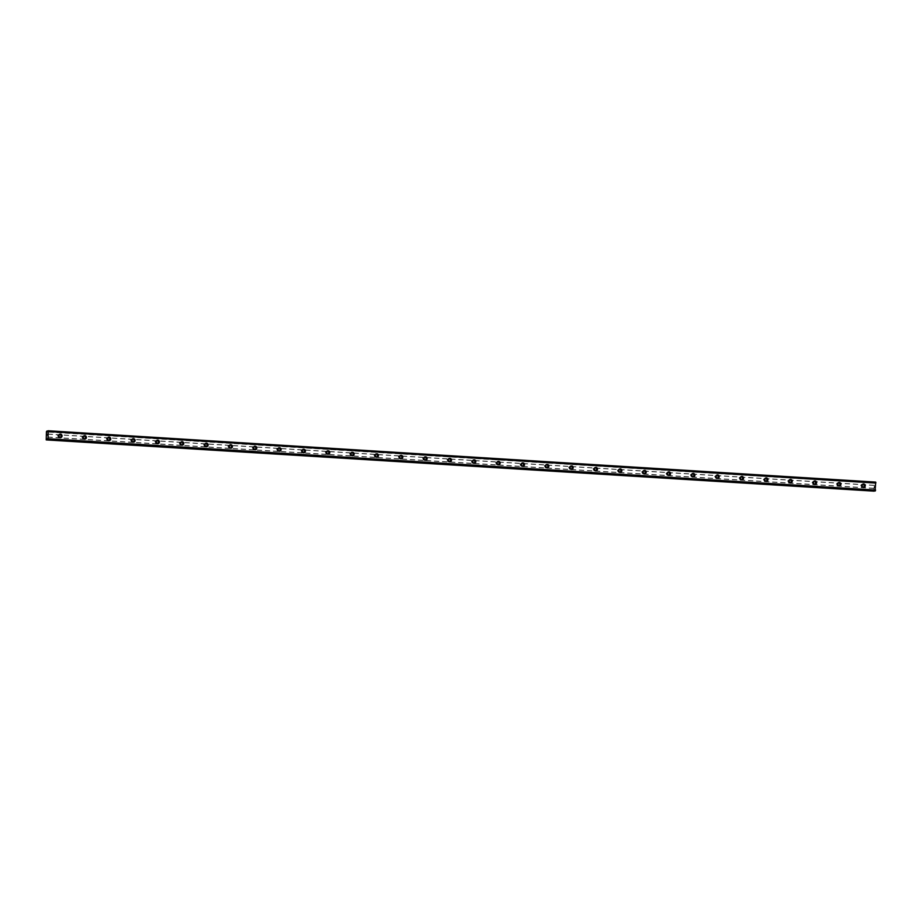 <?xml version="1.0" encoding="UTF-8"?>
<svg xmlns="http://www.w3.org/2000/svg" width="922" height="922" viewBox="0 0 922 922"><rect width="100%" height="100%" fill="white"/><g stroke="black" fill="none" stroke-linecap="round" stroke-linejoin="round"><path stroke-width="0.69" stroke-dasharray="4.61 3.46" d="M58.432 437.362A1.106 1.06 79 0 0 59.538 436.198A1.106 1.06 79 0 0 58.27 435.172A1.106 1.06 79 0 0 58.432 437.362M59.584 437.143A1.106 1.06 79 0 0 60.691 435.968A1.106 1.06 79 0 0 59.411 434.954A1.106 1.06 79 0 0 59.584 437.143M60.725 437.593L60.725 437.593A1.74 1.671 -101 0 1 58.72 436.002A1.74 1.671 -101 0 1 60.057 434.181L60.057 434.181M82.773 438.872A1.106 1.06 79 0 0 83.879 437.708A1.106 1.06 79 0 0 82.611 436.682A1.106 1.06 79 0 0 82.773 438.872M83.914 438.653A1.106 1.06 79 0 0 85.031 437.477A1.106 1.06 79 0 0 83.752 436.463A1.106 1.06 79 0 0 83.914 438.653M85.066 439.103L85.066 439.103A1.74 1.671 -101 0 1 83.061 437.512A1.74 1.671 -101 0 1 84.398 435.691L84.398 435.691M107.113 440.382A1.106 1.06 79 0 0 108.22 439.218A1.106 1.06 79 0 0 106.952 438.192A1.106 1.06 79 0 0 107.113 440.382M108.254 440.163A1.106 1.06 79 0 0 109.372 438.987A1.106 1.06 79 0 0 108.093 437.973A1.106 1.06 79 0 0 108.254 440.163M109.407 440.612L109.407 440.612A1.74 1.671 -101 0 1 107.401 439.022A1.74 1.671 -101 0 1 108.738 437.201L108.738 437.201M131.443 441.892A1.106 1.06 79 0 0 132.561 440.728A1.106 1.06 79 0 0 131.281 439.702A1.106 1.06 79 0 0 131.443 441.892M132.595 441.673A1.106 1.06 79 0 0 133.702 440.497A1.106 1.06 79 0 0 132.434 439.483A1.106 1.06 79 0 0 132.595 441.673M133.736 442.122L133.736 442.122A1.74 1.671 -101 0 1 131.742 440.532A1.74 1.671 -101 0 1 133.079 438.711L133.079 438.711M155.783 443.401A1.106 1.06 79 0 0 156.901 442.237A1.106 1.06 79 0 0 155.622 441.212A1.106 1.06 79 0 0 155.783 443.401M156.936 443.182A1.106 1.06 79 0 0 158.042 442.007A1.106 1.06 79 0 0 156.775 440.993A1.106 1.06 79 0 0 156.936 443.182M158.077 443.632L158.077 443.632A1.74 1.671 -101 0 1 156.083 442.041A1.74 1.671 -101 0 1 157.42 440.22L157.42 440.22M180.124 444.911A1.106 1.06 79 0 0 181.242 443.747A1.106 1.06 79 0 0 179.963 442.721A1.106 1.06 79 0 0 180.124 444.911M181.277 444.692A1.106 1.06 79 0 0 182.383 443.517A1.106 1.06 79 0 0 181.115 442.502A1.106 1.06 79 0 0 181.277 444.692M182.418 445.142L182.418 445.142A1.74 1.671 -101 0 1 180.412 443.551A1.74 1.671 -101 0 1 181.761 441.73L181.761 441.73M204.465 446.421A1.106 1.06 79 0 0 205.571 445.257A1.106 1.06 79 0 0 204.304 444.231A1.106 1.06 79 0 0 204.465 446.421M205.618 446.202A1.106 1.06 79 0 0 206.724 445.026A1.106 1.06 79 0 0 205.445 444.012A1.106 1.06 79 0 0 205.618 446.202M206.759 446.651L206.759 446.651A1.74 1.671 -101 0 1 204.753 445.061A1.74 1.671 -101 0 1 206.09 443.24L206.09 443.24M228.806 447.931A1.106 1.06 79 0 0 229.912 446.767A1.106 1.06 79 0 0 228.644 445.741A1.106 1.06 79 0 0 228.806 447.931M229.947 447.712A1.106 1.06 79 0 0 231.065 446.536A1.106 1.06 79 0 0 229.785 445.522A1.106 1.06 79 0 0 229.947 447.712M231.099 448.161L231.099 448.161A1.74 1.671 -101 0 1 229.094 446.571A1.74 1.671 -101 0 1 230.431 444.75L230.431 444.75M253.147 449.44A1.106 1.06 79 0 0 254.253 448.276A1.106 1.06 79 0 0 252.974 447.251A1.106 1.06 79 0 0 253.147 449.44M254.288 449.221A1.106 1.06 79 0 0 255.406 448.046A1.106 1.06 79 0 0 254.126 447.032A1.106 1.06 79 0 0 254.288 449.221M255.429 449.671L255.44 449.671A1.74 1.671 -101 0 1 253.435 448.08A1.74 1.671 -101 0 1 254.772 446.26L254.772 446.26M277.476 450.95A1.106 1.06 79 0 0 278.594 449.786A1.106 1.06 79 0 0 277.315 448.76A1.106 1.06 79 0 0 277.476 450.95M278.628 450.731A1.106 1.06 79 0 0 279.735 449.556A1.106 1.06 79 0 0 278.467 448.541A1.106 1.06 79 0 0 278.628 450.731M279.769 451.181L279.769 451.181A1.74 1.671 -101 0 1 277.776 449.59A1.74 1.671 -101 0 1 279.112 447.769L279.112 447.769M301.817 452.46A1.106 1.06 79 0 0 302.935 451.296A1.106 1.06 79 0 0 301.655 450.27A1.106 1.06 79 0 0 301.817 452.46M302.969 452.241A1.106 1.06 79 0 0 304.076 451.065A1.106 1.06 79 0 0 302.808 450.051A1.106 1.06 79 0 0 302.969 452.241M304.11 452.69L304.11 452.69A1.74 1.671 -101 0 1 302.105 451.1A1.74 1.671 -101 0 1 303.453 449.279L303.453 449.279M326.158 453.97A1.106 1.06 79 0 0 327.264 452.806A1.106 1.06 79 0 0 325.996 451.78A1.106 1.06 79 0 0 326.158 453.97M327.31 453.751A1.106 1.06 79 0 0 328.416 452.575A1.106 1.06 79 0 0 327.149 451.561A1.106 1.06 79 0 0 327.31 453.751M328.451 454.2L328.451 454.2A1.74 1.671 -101 0 1 326.446 452.61A1.74 1.671 -101 0 1 327.783 450.789L327.794 450.789M350.498 455.48A1.106 1.06 79 0 0 351.605 454.316A1.106 1.06 79 0 0 350.337 453.29A1.106 1.06 79 0 0 350.498 455.48M351.651 455.261A1.106 1.06 79 0 0 352.757 454.085A1.106 1.06 79 0 0 351.478 453.071A1.106 1.06 79 0 0 351.651 455.261M352.792 455.71L352.792 455.71A1.74 1.671 -101 0 1 350.786 454.12A1.74 1.671 -101 0 1 352.123 452.299L352.123 452.299M374.839 456.989A1.106 1.06 79 0 0 375.946 455.825A1.106 1.06 79 0 0 374.678 454.8A1.106 1.06 79 0 0 374.839 456.989M375.98 456.77A1.106 1.06 79 0 0 377.098 455.595A1.106 1.06 79 0 0 375.819 454.581A1.106 1.06 79 0 0 375.98 456.77M377.133 457.22L377.133 457.22A1.74 1.671 -101 0 1 375.127 455.629A1.74 1.671 -101 0 1 376.464 453.808L376.464 453.808M399.18 458.499A1.106 1.06 79 0 0 400.286 457.335A1.106 1.06 79 0 0 399.007 456.309A1.106 1.06 79 0 0 399.18 458.499M400.321 458.28A1.106 1.06 79 0 0 401.439 457.105A1.106 1.06 79 0 0 400.16 456.09A1.106 1.06 79 0 0 400.321 458.28M401.462 458.73L401.473 458.73A1.74 1.671 -101 0 1 399.468 457.139A1.74 1.671 -101 0 1 400.805 455.318L400.805 455.318M423.509 460.009A1.106 1.06 79 0 0 424.627 458.833A1.106 1.06 79 0 0 423.348 457.819A1.106 1.06 79 0 0 423.509 460.009M424.662 459.79A1.106 1.06 79 0 0 425.768 458.614A1.106 1.06 79 0 0 424.5 457.6A1.106 1.06 79 0 0 424.662 459.79M425.803 460.239L425.803 460.239A1.74 1.671 -101 0 1 423.809 458.649A1.74 1.671 -101 0 1 425.146 456.828L425.146 456.828M447.85 461.519A1.106 1.06 79 0 0 448.968 460.343A1.106 1.06 79 0 0 447.689 459.329A1.106 1.06 79 0 0 447.85 461.519M449.002 461.3A1.106 1.06 79 0 0 450.109 460.124A1.106 1.06 79 0 0 448.841 459.11A1.106 1.06 79 0 0 449.002 461.3M450.143 461.749L450.143 461.749A1.74 1.671 -101 0 1 448.138 460.159A1.74 1.671 -101 0 1 449.487 458.338L449.487 458.338M472.191 463.028A1.106 1.06 79 0 0 473.297 461.853A1.106 1.06 79 0 0 472.029 460.839A1.106 1.06 79 0 0 472.191 463.028M473.343 462.809A1.106 1.06 79 0 0 474.45 461.634A1.106 1.06 79 0 0 473.182 460.62A1.106 1.06 79 0 0 473.343 462.809M474.484 463.259L474.484 463.259A1.74 1.671 -101 0 1 472.479 461.668A1.74 1.671 -101 0 1 473.816 459.848L473.827 459.848M496.532 464.538A1.106 1.06 79 0 0 497.638 463.363A1.106 1.06 79 0 0 496.37 462.348A1.106 1.06 79 0 0 496.532 464.538M497.673 464.319A1.106 1.06 79 0 0 498.79 463.144A1.106 1.06 79 0 0 497.511 462.129A1.106 1.06 79 0 0 497.673 464.319M498.825 464.769L498.825 464.769A1.74 1.671 -101 0 1 496.82 463.178A1.74 1.671 -101 0 1 498.157 461.357L498.157 461.357M520.872 466.048A1.106 1.06 79 0 0 521.979 464.872A1.106 1.06 79 0 0 520.711 463.858A1.106 1.06 79 0 0 520.872 466.048M522.013 465.829A1.106 1.06 79 0 0 523.131 464.653A1.106 1.06 79 0 0 521.852 463.639A1.106 1.06 79 0 0 522.013 465.829M523.166 466.278L523.166 466.278A1.74 1.671 -101 0 1 521.161 464.688A1.74 1.671 -101 0 1 522.497 462.867L522.497 462.867M545.213 467.558A1.106 1.06 79 0 0 546.32 466.382A1.106 1.06 79 0 0 545.04 465.368A1.106 1.06 79 0 0 545.213 467.558M546.354 467.339A1.106 1.06 79 0 0 547.472 466.163A1.106 1.06 79 0 0 546.193 465.149A1.106 1.06 79 0 0 546.354 467.339M547.495 467.788L547.495 467.788A1.74 1.671 -101 0 1 545.501 466.198A1.74 1.671 -101 0 1 546.838 464.377L546.838 464.377M569.542 469.068A1.106 1.06 79 0 0 570.66 467.892A1.106 1.06 79 0 0 569.381 466.878A1.106 1.06 79 0 0 569.542 469.068M570.695 468.849A1.106 1.06 79 0 0 571.801 467.673A1.106 1.06 79 0 0 570.534 466.659A1.106 1.06 79 0 0 570.695 468.849M571.836 469.298L571.836 469.298A1.74 1.671 -101 0 1 569.842 467.708A1.74 1.671 -101 0 1 571.179 465.887L571.179 465.887M593.883 470.577A1.106 1.06 79 0 0 595.001 469.402A1.106 1.06 79 0 0 593.722 468.388A1.106 1.06 79 0 0 593.883 470.577M595.036 470.358A1.106 1.06 79 0 0 596.142 469.183A1.106 1.06 79 0 0 594.874 468.169A1.106 1.06 79 0 0 595.036 470.358M596.177 470.808L596.177 470.808A1.74 1.671 -101 0 1 594.171 469.217A1.74 1.671 -101 0 1 595.52 467.396L595.52 467.396M618.224 472.087A1.106 1.06 79 0 0 619.33 470.912A1.106 1.06 79 0 0 618.063 469.897A1.106 1.06 79 0 0 618.224 472.087M619.377 471.868A1.106 1.06 79 0 0 620.483 470.693A1.106 1.06 79 0 0 619.215 469.678A1.106 1.06 79 0 0 619.377 471.868M620.518 472.318L620.518 472.318A1.74 1.671 -101 0 1 618.512 470.727A1.74 1.671 -101 0 1 619.849 468.906L619.849 468.906M642.565 473.597A1.106 1.06 79 0 0 643.671 472.421A1.106 1.06 79 0 0 642.404 471.407A1.106 1.06 79 0 0 642.565 473.597M643.706 473.378A1.106 1.06 79 0 0 644.824 472.202A1.106 1.06 79 0 0 643.544 471.188A1.106 1.06 79 0 0 643.706 473.378M644.858 473.827L644.858 473.827A1.74 1.671 -101 0 1 642.853 472.237A1.74 1.671 -101 0 1 644.19 470.416L644.19 470.416M666.906 475.107A1.106 1.06 79 0 0 668.012 473.931A1.106 1.06 79 0 0 666.744 472.917A1.106 1.06 79 0 0 666.906 475.107M668.047 474.888A1.106 1.06 79 0 0 669.165 473.712A1.106 1.06 79 0 0 667.885 472.698A1.106 1.06 79 0 0 668.047 474.888M669.199 475.337L669.199 475.337A1.74 1.671 -101 0 1 667.194 473.747A1.74 1.671 -101 0 1 668.531 471.926L668.531 471.926M691.235 476.616A1.106 1.06 79 0 0 692.353 475.441A1.106 1.06 79 0 0 691.074 474.427A1.106 1.06 79 0 0 691.235 476.616M692.387 476.397A1.106 1.06 79 0 0 693.505 475.222A1.106 1.06 79 0 0 692.226 474.208A1.106 1.06 79 0 0 692.387 476.397M693.528 476.847L693.528 476.847A1.74 1.671 -101 0 1 691.535 475.256A1.74 1.671 -101 0 1 692.871 473.435L692.871 473.435M715.576 478.126A1.106 1.06 79 0 0 716.694 476.951A1.106 1.06 79 0 0 715.414 475.936A1.106 1.06 79 0 0 715.576 478.126M716.728 477.907A1.106 1.06 79 0 0 717.835 476.732A1.106 1.06 79 0 0 716.567 475.717A1.106 1.06 79 0 0 716.728 477.907M717.869 478.357L717.869 478.357A1.74 1.671 -101 0 1 715.875 476.766A1.74 1.671 -101 0 1 717.212 474.945L717.212 474.945M739.917 479.636A1.106 1.06 79 0 0 741.034 478.46A1.106 1.06 79 0 0 739.755 477.446A1.106 1.06 79 0 0 739.917 479.636M741.069 479.417A1.106 1.06 79 0 0 742.175 478.241A1.106 1.06 79 0 0 740.908 477.227A1.106 1.06 79 0 0 741.069 479.417M742.21 479.866L742.21 479.866A1.74 1.671 -101 0 1 740.205 478.276A1.74 1.671 -101 0 1 741.553 476.455L741.553 476.455M764.257 481.146A1.106 1.06 79 0 0 765.364 479.97A1.106 1.06 79 0 0 764.096 478.956A1.106 1.06 79 0 0 764.257 481.146M765.41 480.927A1.106 1.06 79 0 0 766.516 479.751A1.106 1.06 79 0 0 765.237 478.737A1.106 1.06 79 0 0 765.41 480.927M766.551 481.376L766.551 481.376A1.74 1.671 -101 0 1 764.545 479.786A1.74 1.671 -101 0 1 765.882 477.965L765.882 477.965M788.598 482.655A1.106 1.06 79 0 0 789.705 481.48A1.106 1.06 79 0 0 788.437 480.466A1.106 1.06 79 0 0 788.598 482.655M789.739 482.437A1.106 1.06 79 0 0 790.857 481.261A1.106 1.06 79 0 0 789.578 480.247A1.106 1.06 79 0 0 789.739 482.437M790.892 482.886L790.892 482.886A1.74 1.671 -101 0 1 788.886 481.296A1.74 1.671 -101 0 1 790.223 479.475L790.223 479.475M812.939 484.165A1.106 1.06 79 0 0 814.045 482.99A1.106 1.06 79 0 0 812.778 481.976A1.106 1.06 79 0 0 812.939 484.165M814.08 483.946A1.106 1.06 79 0 0 815.198 482.771A1.106 1.06 79 0 0 813.919 481.757A1.106 1.06 79 0 0 814.08 483.946M815.232 484.396L815.232 484.396A1.74 1.671 -101 0 1 813.227 482.805A1.74 1.671 -101 0 1 814.564 480.984L814.564 480.984M837.268 485.675A1.106 1.06 79 0 0 838.386 484.499A1.106 1.06 79 0 0 837.107 483.485A1.106 1.06 79 0 0 837.268 485.675M838.421 485.456A1.106 1.06 79 0 0 839.527 484.281A1.106 1.06 79 0 0 838.259 483.266A1.106 1.06 79 0 0 838.421 485.456M839.562 485.906L839.562 485.906A1.74 1.671 -101 0 1 837.568 484.315A1.74 1.671 -101 0 1 838.905 482.494L838.905 482.494M861.609 487.185A1.106 1.06 79 0 0 862.727 486.009A1.106 1.06 79 0 0 861.448 484.995A1.106 1.06 79 0 0 861.609 487.185M862.762 486.966A1.106 1.06 79 0 0 863.868 485.79A1.106 1.06 79 0 0 862.6 484.776A1.106 1.06 79 0 0 862.762 486.966M863.902 487.415L863.902 487.415A1.74 1.671 -101 0 1 861.909 485.825A1.74 1.671 -101 0 1 863.246 484.004L863.246 484.004M862.738 487.588A1.74 1.671 79 0 0 864.479 485.756A1.74 1.671 79 0 0 862.473 484.154A1.74 1.671 79 0 0 862.738 487.588M863.418 487.461A1.74 1.671 79 0 0 865.17 485.617A1.74 1.671 79 0 0 863.165 484.015A1.74 1.671 79 0 0 863.418 487.461M838.398 486.078A1.74 1.671 79 0 0 840.138 484.246A1.74 1.671 79 0 0 838.144 482.644A1.74 1.671 79 0 0 838.398 486.078M839.078 485.952A1.74 1.671 79 0 0 840.829 484.108A1.74 1.671 79 0 0 838.824 482.506A1.74 1.671 79 0 0 839.078 485.952M814.057 484.569A1.74 1.671 79 0 0 815.797 482.736A1.74 1.671 79 0 0 813.803 481.134A1.74 1.671 79 0 0 814.057 484.569M814.748 484.442A1.74 1.671 79 0 0 816.489 482.598A1.74 1.671 79 0 0 814.483 480.996A1.74 1.671 79 0 0 814.748 484.442M789.716 483.059A1.74 1.671 79 0 0 791.468 481.226A1.74 1.671 79 0 0 789.463 479.624A1.74 1.671 79 0 0 789.716 483.059M790.408 482.932A1.74 1.671 79 0 0 792.148 481.088A1.74 1.671 79 0 0 790.154 479.486A1.74 1.671 79 0 0 790.408 482.932M765.375 481.549A1.74 1.671 79 0 0 767.127 479.717A1.74 1.671 79 0 0 765.122 478.115A1.74 1.671 79 0 0 765.375 481.549M766.067 481.422A1.74 1.671 79 0 0 767.807 479.578A1.74 1.671 79 0 0 765.813 477.976A1.74 1.671 79 0 0 766.067 481.422M741.034 480.039A1.74 1.671 79 0 0 742.786 478.207A1.74 1.671 79 0 0 740.781 476.605A1.74 1.671 79 0 0 741.034 480.039M741.726 479.913A1.74 1.671 79 0 0 743.478 478.069A1.74 1.671 79 0 0 741.472 476.467A1.74 1.671 79 0 0 741.726 479.913M716.705 478.53A1.74 1.671 79 0 0 718.445 476.697A1.74 1.671 79 0 0 716.44 475.095A1.74 1.671 79 0 0 716.705 478.53M717.385 478.403A1.74 1.671 79 0 0 719.137 476.559A1.74 1.671 79 0 0 717.132 474.957A1.74 1.671 79 0 0 717.385 478.403M692.364 477.031A1.74 1.671 79 0 0 694.105 475.187A1.74 1.671 79 0 0 692.111 473.585A1.74 1.671 79 0 0 692.364 477.031M693.044 476.893A1.74 1.671 79 0 0 694.796 475.049A1.74 1.671 79 0 0 692.791 473.447A1.74 1.671 79 0 0 693.044 476.893M668.024 475.522A1.74 1.671 79 0 0 669.764 473.678A1.74 1.671 79 0 0 667.77 472.076A1.74 1.671 79 0 0 668.024 475.522M668.715 475.383A1.74 1.671 79 0 0 670.455 473.539A1.74 1.671 79 0 0 668.45 471.937A1.74 1.671 79 0 0 668.715 475.383M643.683 474.012A1.74 1.671 79 0 0 645.435 472.168A1.74 1.671 79 0 0 643.429 470.566A1.74 1.671 79 0 0 643.683 474.012M644.374 473.873A1.74 1.671 79 0 0 646.115 472.029A1.74 1.671 79 0 0 644.121 470.427A1.74 1.671 79 0 0 644.374 473.873M619.342 472.502A1.74 1.671 79 0 0 621.094 470.658A1.74 1.671 79 0 0 619.088 469.056A1.74 1.671 79 0 0 619.342 472.502M620.033 472.364A1.74 1.671 79 0 0 621.774 470.52A1.74 1.671 79 0 0 619.78 468.918A1.74 1.671 79 0 0 620.033 472.364M595.001 470.992A1.74 1.671 79 0 0 596.753 469.148A1.74 1.671 79 0 0 594.748 467.546A1.74 1.671 79 0 0 595.001 470.992M595.693 470.854A1.74 1.671 79 0 0 597.444 469.01A1.74 1.671 79 0 0 595.439 467.408A1.74 1.671 79 0 0 595.693 470.854M570.672 469.482A1.74 1.671 79 0 0 572.412 467.638A1.74 1.671 79 0 0 570.407 466.036A1.74 1.671 79 0 0 570.672 469.482M571.352 469.344A1.74 1.671 79 0 0 573.104 467.5A1.74 1.671 79 0 0 571.098 465.898A1.74 1.671 79 0 0 571.352 469.344M546.331 467.973A1.74 1.671 79 0 0 548.071 466.129A1.74 1.671 79 0 0 546.078 464.527A1.74 1.671 79 0 0 546.331 467.973M547.011 467.834A1.74 1.671 79 0 0 548.763 465.99A1.74 1.671 79 0 0 546.758 464.388A1.74 1.671 79 0 0 547.011 467.834M521.99 466.463A1.74 1.671 79 0 0 523.731 464.619A1.74 1.671 79 0 0 521.737 463.017A1.74 1.671 79 0 0 521.99 466.463M522.682 466.325A1.74 1.671 79 0 0 524.422 464.481A1.74 1.671 79 0 0 522.417 462.879A1.74 1.671 79 0 0 522.682 466.325M497.65 464.953A1.74 1.671 79 0 0 499.401 463.109A1.74 1.671 79 0 0 497.396 461.507A1.74 1.671 79 0 0 497.65 464.953M498.341 464.815A1.74 1.671 79 0 0 500.081 462.971A1.74 1.671 79 0 0 498.087 461.369A1.74 1.671 79 0 0 498.341 464.815M473.309 463.443A1.74 1.671 79 0 0 475.061 461.599A1.74 1.671 79 0 0 473.055 459.997A1.74 1.671 79 0 0 473.309 463.443M474 463.305A1.74 1.671 79 0 0 475.74 461.461A1.74 1.671 79 0 0 473.747 459.859A1.74 1.671 79 0 0 474 463.305M448.968 461.934A1.74 1.671 79 0 0 450.72 460.09A1.74 1.671 79 0 0 448.714 458.488A1.74 1.671 79 0 0 448.968 461.934M449.659 461.795A1.74 1.671 79 0 0 451.411 459.951A1.74 1.671 79 0 0 449.406 458.349A1.74 1.671 79 0 0 449.659 461.795M424.639 460.424A1.74 1.671 79 0 0 426.379 458.58A1.74 1.671 79 0 0 424.374 456.978A1.74 1.671 79 0 0 424.639 460.424M425.319 460.285A1.74 1.671 79 0 0 427.07 458.441A1.74 1.671 79 0 0 425.065 456.839A1.74 1.671 79 0 0 425.319 460.285M400.298 458.914A1.74 1.671 79 0 0 402.038 457.07A1.74 1.671 79 0 0 400.044 455.468A1.74 1.671 79 0 0 400.298 458.914M400.978 458.776A1.74 1.671 79 0 0 402.73 456.932A1.74 1.671 79 0 0 400.724 455.33A1.74 1.671 79 0 0 400.978 458.776M375.957 457.404A1.74 1.671 79 0 0 377.697 455.56A1.74 1.671 79 0 0 375.703 453.958A1.74 1.671 79 0 0 375.957 457.404M376.649 457.266A1.74 1.671 79 0 0 378.389 455.422A1.74 1.671 79 0 0 376.383 453.82A1.74 1.671 79 0 0 376.649 457.266M351.616 455.894A1.74 1.671 79 0 0 353.368 454.05A1.74 1.671 79 0 0 351.363 452.448A1.74 1.671 79 0 0 351.616 455.894M352.308 455.756A1.74 1.671 79 0 0 354.048 453.912A1.74 1.671 79 0 0 352.054 452.31A1.74 1.671 79 0 0 352.308 455.756M327.275 454.385A1.74 1.671 79 0 0 329.027 452.541A1.74 1.671 79 0 0 327.022 450.939A1.74 1.671 79 0 0 327.275 454.385M327.967 454.246A1.74 1.671 79 0 0 329.707 452.402A1.74 1.671 79 0 0 327.713 450.8A1.74 1.671 79 0 0 327.967 454.246M302.935 452.875A1.74 1.671 79 0 0 304.686 451.031A1.74 1.671 79 0 0 302.681 449.429A1.74 1.671 79 0 0 302.935 452.875M303.626 452.737A1.74 1.671 79 0 0 305.378 450.893A1.74 1.671 79 0 0 303.373 449.291A1.74 1.671 79 0 0 303.626 452.737M278.605 451.365A1.74 1.671 79 0 0 280.346 449.521A1.74 1.671 79 0 0 278.34 447.919A1.74 1.671 79 0 0 278.605 451.365M279.285 451.227A1.74 1.671 79 0 0 281.037 449.383A1.74 1.671 79 0 0 279.032 447.781A1.74 1.671 79 0 0 279.285 451.227M254.265 449.855A1.74 1.671 79 0 0 256.005 448.011A1.74 1.671 79 0 0 254.011 446.409A1.74 1.671 79 0 0 254.265 449.855M254.956 449.717A1.74 1.671 79 0 0 256.696 447.873A1.74 1.671 79 0 0 254.691 446.271A1.74 1.671 79 0 0 254.956 449.717M229.924 448.346A1.74 1.671 79 0 0 231.664 446.502A1.74 1.671 79 0 0 229.67 444.9A1.74 1.671 79 0 0 229.924 448.346M230.615 448.207A1.74 1.671 79 0 0 232.356 446.363A1.74 1.671 79 0 0 230.362 444.761A1.74 1.671 79 0 0 230.615 448.207M205.583 446.836A1.74 1.671 79 0 0 207.335 444.992A1.74 1.671 79 0 0 205.329 443.39A1.74 1.671 79 0 0 205.583 446.836M206.274 446.697A1.74 1.671 79 0 0 208.015 444.853A1.74 1.671 79 0 0 206.021 443.252A1.74 1.671 79 0 0 206.274 446.697M181.242 445.326A1.74 1.671 79 0 0 182.994 443.482A1.74 1.671 79 0 0 180.989 441.88A1.74 1.671 79 0 0 181.242 445.326M181.934 445.188A1.74 1.671 79 0 0 183.685 443.344A1.74 1.671 79 0 0 181.68 441.742A1.74 1.671 79 0 0 181.934 445.188M156.913 443.816A1.74 1.671 79 0 0 158.653 441.972A1.74 1.671 79 0 0 156.648 440.37A1.74 1.671 79 0 0 156.913 443.816M157.593 443.678A1.74 1.671 79 0 0 159.345 441.834A1.74 1.671 79 0 0 157.339 440.232A1.74 1.671 79 0 0 157.593 443.678M132.572 442.306A1.74 1.671 79 0 0 134.312 440.462A1.74 1.671 79 0 0 132.319 438.86A1.74 1.671 79 0 0 132.572 442.306M133.252 442.168A1.74 1.671 79 0 0 135.004 440.324A1.74 1.671 79 0 0 132.999 438.722A1.74 1.671 79 0 0 133.252 442.168M108.231 440.797A1.74 1.671 79 0 0 109.972 438.953A1.74 1.671 79 0 0 107.978 437.351A1.74 1.671 79 0 0 108.231 440.797M108.923 440.658A1.74 1.671 79 0 0 110.663 438.814A1.74 1.671 79 0 0 108.658 437.212A1.74 1.671 79 0 0 108.923 440.658M83.89 439.287A1.74 1.671 79 0 0 85.642 437.443A1.74 1.671 79 0 0 83.637 435.841A1.74 1.671 79 0 0 83.89 439.287M84.582 439.149A1.74 1.671 79 0 0 86.322 437.305A1.74 1.671 79 0 0 84.328 435.703A1.74 1.671 79 0 0 84.582 439.149M59.55 437.777A1.74 1.671 79 0 0 61.301 435.933A1.74 1.671 79 0 0 59.296 434.331A1.74 1.671 79 0 0 59.55 437.777M60.241 437.639A1.74 1.671 79 0 0 61.981 435.795A1.74 1.671 79 0 0 59.988 434.193A1.74 1.671 79 0 0 60.241 437.639M874.886 487.588L874.92 486.862L874.886 487.588M874.552 487.657L874.586 486.931L874.552 487.657M874.586 486.931L874.529 487.761L874.563 486.931M874.621 486.24L874.655 485.468L874.621 486.24M874.655 485.468L874.586 486.447L874.621 485.468M873.745 491.23L874.517 482.333L47.921 431.058L874.529 482.333L874.874 483.358L47.748 431.554M875.681 482.102L875.266 482.886M874.263 490.907L874.794 489.928L875.105 490.965M47.068 435.126L47.276 434.354M47.425 435.057L47.483 434.227M873.952 483.001L46.434 431.669M873.86 485.272L46.342 433.939M874.137 482.402L46.619 431.07M875.278 482.84L47.76 431.508M874.955 490.343L47.437 439.01L874.943 490.297M873.618 490.688L46.1 439.368M873.722 488.43L46.204 437.097M873.768 488.257L46.25 436.924M873.895 485.421L46.377 434.089M874.609 482.448L47.898 431.173M874.794 483.232L47.621 431.922M874.874 483.347L47.356 432.026L874.874 483.358M875.082 483.312L47.564 431.98M875.185 483.151L47.667 431.83M875.462 482.218L47.944 430.885M875.497 482.137L47.967 430.805M875.082 490.896L47.564 439.563M874.886 490.055L47.368 438.722M874.794 489.928L47.299 438.607L874.805 489.928M874.586 489.974L47.345 438.653M874.494 490.124L47.391 438.826M58.685 437.351L59.838 437.12M83.026 438.86L84.179 438.63M107.367 440.37L108.519 440.14M131.708 441.88L132.86 441.65M156.049 443.39L157.189 443.159M180.389 444.9L181.53 444.669M204.719 446.409L205.871 446.179M229.059 447.919L230.212 447.689M253.4 449.429L254.553 449.198M277.741 450.939L278.893 450.708M302.082 452.448L303.223 452.218M326.423 453.958L327.564 453.728M350.752 455.468L351.904 455.238M375.093 456.978L376.245 456.747M399.433 458.488L400.586 458.257M423.774 459.997L424.915 459.767M448.115 461.507L449.256 461.277M472.456 463.017L473.597 462.786M496.785 464.527L497.938 464.296M521.126 466.036L522.278 465.806M545.467 467.546L546.619 467.316M569.808 469.056L570.948 468.825M594.148 470.566L595.289 470.335M618.478 472.076L619.63 471.845M642.818 473.585L643.971 473.355M667.159 475.095L668.312 474.865M691.5 476.605L692.653 476.374M715.841 478.115L716.982 477.884M740.182 479.624L741.323 479.394M764.511 481.134L765.663 480.904M788.852 482.644L790.004 482.413M813.192 484.154L814.345 483.923M837.533 485.663L838.686 485.433M861.874 487.173L863.015 486.943M863.142 487.565L863.833 487.438M838.801 486.055L839.493 485.929M814.46 484.546L815.152 484.419M790.119 483.036L790.811 482.909M765.79 481.526L766.47 481.399M741.449 480.016L742.129 479.889M717.109 478.506L717.8 478.38M692.768 476.997L693.459 476.87M668.427 475.487L669.118 475.36M644.086 473.977L644.778 473.85M619.757 472.467L620.437 472.341M595.416 470.958L596.096 470.831M571.075 469.448L571.767 469.321M546.734 467.938L547.426 467.811M522.394 466.428L523.085 466.302M498.053 464.918L498.744 464.792M473.724 463.409L474.404 463.282M449.383 461.899L450.063 461.772M425.042 460.389L425.733 460.262M400.701 458.879L401.393 458.753M376.36 457.37L377.052 457.243M352.02 455.86L352.711 455.733M327.69 454.35L328.37 454.223M303.35 452.84L304.041 452.714M279.009 451.331L279.7 451.204M254.668 449.821L255.359 449.694M230.327 448.311L231.019 448.184M205.998 446.801L206.678 446.674M181.657 445.291L182.337 445.165M157.316 443.782L158.008 443.655M132.975 442.272L133.667 442.145M108.635 440.762L109.326 440.635M84.294 439.252L84.985 439.126M59.965 437.743L60.645 437.616M59.296 434.331L59.988 434.193M83.637 435.841L84.328 435.703M107.978 437.351L108.658 437.212M132.319 438.86L132.999 438.722M156.648 440.37L157.339 440.232M180.989 441.88L181.68 441.742M205.329 443.39L206.021 443.252M229.67 444.9L230.362 444.761M254.011 446.409L254.691 446.271M278.34 447.919L279.032 447.781M302.681 449.429L303.373 449.291M327.022 450.939L327.713 450.8M351.363 452.448L352.054 452.31M375.703 453.958L376.383 453.82M400.044 455.468L400.724 455.33M424.374 456.978L425.065 456.839M448.714 458.488L449.406 458.349M473.055 459.997L473.747 459.859M497.396 461.507L498.087 461.369M521.737 463.017L522.417 462.879M546.078 464.527L546.758 464.388M570.407 466.036L571.098 465.898M594.748 467.546L595.439 467.408M619.088 469.056L619.78 468.918M643.429 470.566L644.121 470.427M667.77 472.076L668.45 471.937M692.111 473.585L692.791 473.447M716.44 475.095L717.132 474.957M740.781 476.605L741.472 476.467M765.122 478.115L765.813 477.976M789.463 479.624L790.154 479.486M813.803 481.134L814.483 480.996M838.144 482.644L838.824 482.506M862.473 484.154L863.165 484.015M861.448 484.995L862.6 484.776M837.107 483.485L838.259 483.266M812.778 481.976L813.919 481.757M788.437 480.466L789.578 480.247M764.096 478.956L765.237 478.737M739.755 477.446L740.908 477.227M715.414 475.936L716.567 475.717M691.074 474.427L692.226 474.208M666.744 472.917L667.885 472.698M642.404 471.407L643.544 471.188M618.063 469.897L619.215 469.678M593.722 468.388L594.874 468.169M569.381 466.878L570.534 466.659M545.04 465.368L546.193 465.149M520.711 463.858L521.852 463.639M496.37 462.348L497.511 462.129M472.029 460.839L473.182 460.62M447.689 459.329L448.841 459.11M423.348 457.819L424.5 457.6M399.007 456.309L400.16 456.09M374.678 454.8L375.819 454.581M350.337 453.29L351.478 453.071M325.996 451.78L327.149 451.561M301.655 450.27L302.808 450.051M277.315 448.76L278.467 448.541M252.974 447.251L254.126 447.032M228.644 445.741L229.785 445.522M204.304 444.231L205.445 444.012M179.963 442.721L181.115 442.502M155.622 441.212L156.775 440.993M131.281 439.702L132.434 439.483M106.952 438.192L108.093 437.973M82.611 436.682L83.752 436.463M58.27 435.172L59.411 434.954"/><path stroke-width="1.38" d="M60.057 434.181A1.74 1.671 -101 0 1 62.062 435.783A1.74 1.671 -101 0 1 60.322 437.627A1.74 1.671 -101 0 1 60.057 434.181A1.74 1.671 -101 0 1 62.062 435.783A1.74 1.671 -101 0 1 60.725 437.593M84.398 435.691A1.74 1.671 -101 0 1 86.403 437.293A1.74 1.671 -101 0 1 84.651 439.137A1.74 1.671 -101 0 1 84.398 435.691A1.74 1.671 -101 0 1 86.403 437.293A1.74 1.671 -101 0 1 85.066 439.103M108.738 437.201A1.74 1.671 -101 0 1 110.744 438.803A1.74 1.671 -101 0 1 108.992 440.647A1.74 1.671 -101 0 1 108.738 437.201A1.74 1.671 -101 0 1 110.744 438.803A1.74 1.671 -101 0 1 109.407 440.612M133.079 438.711A1.74 1.671 -101 0 1 135.085 440.313A1.74 1.671 -101 0 1 133.333 442.157A1.74 1.671 -101 0 1 133.079 438.711A1.74 1.671 -101 0 1 135.085 440.313A1.74 1.671 -101 0 1 133.736 442.122M157.42 440.22A1.74 1.671 -101 0 1 159.414 441.822A1.74 1.671 -101 0 1 157.674 443.666A1.74 1.671 -101 0 1 157.42 440.22A1.74 1.671 -101 0 1 159.414 441.822A1.74 1.671 -101 0 1 158.077 443.632M181.761 441.73A1.74 1.671 -101 0 1 183.755 443.332A1.74 1.671 -101 0 1 182.014 445.176A1.74 1.671 -101 0 1 181.761 441.73A1.74 1.671 -101 0 1 183.755 443.332A1.74 1.671 -101 0 1 182.418 445.142M206.09 443.24A1.74 1.671 -101 0 1 208.095 444.842A1.74 1.671 -101 0 1 206.355 446.686A1.74 1.671 -101 0 1 206.09 443.24A1.74 1.671 -101 0 1 208.095 444.842A1.74 1.671 -101 0 1 206.759 446.651M230.431 444.75A1.74 1.671 -101 0 1 232.436 446.352A1.74 1.671 -101 0 1 230.684 448.196A1.74 1.671 -101 0 1 230.431 444.75A1.74 1.671 -101 0 1 232.436 446.352A1.74 1.671 -101 0 1 231.099 448.161M254.772 446.26A1.74 1.671 -101 0 1 256.777 447.862A1.74 1.671 -101 0 1 255.025 449.706A1.74 1.671 -101 0 1 254.772 446.26A1.74 1.671 -101 0 1 256.777 447.862A1.74 1.671 -101 0 1 255.44 449.671M279.112 447.769A1.74 1.671 -101 0 1 281.106 449.371A1.74 1.671 -101 0 1 279.366 451.215A1.74 1.671 -101 0 1 279.112 447.769A1.74 1.671 -101 0 1 281.118 449.371A1.74 1.671 -101 0 1 279.769 451.181M303.453 449.279A1.74 1.671 -101 0 1 305.447 450.881A1.74 1.671 -101 0 1 303.707 452.725A1.74 1.671 -101 0 1 303.453 449.279A1.74 1.671 -101 0 1 305.447 450.881A1.74 1.671 -101 0 1 304.11 452.69M327.794 450.789A1.74 1.671 -101 0 1 329.788 452.391A1.74 1.671 -101 0 1 328.048 454.235A1.74 1.671 -101 0 1 327.794 450.789A1.74 1.671 -101 0 1 329.788 452.391A1.74 1.671 -101 0 1 328.451 454.2M352.123 452.299A1.74 1.671 -101 0 1 354.129 453.901A1.74 1.671 -101 0 1 352.388 455.745A1.74 1.671 -101 0 1 352.123 452.299A1.74 1.671 -101 0 1 354.129 453.901A1.74 1.671 -101 0 1 352.792 455.71M376.464 453.808A1.74 1.671 -101 0 1 378.469 455.41A1.74 1.671 -101 0 1 376.718 457.254A1.74 1.671 -101 0 1 376.464 453.808A1.74 1.671 -101 0 1 378.469 455.41A1.74 1.671 -101 0 1 377.133 457.22M400.805 455.318A1.74 1.671 -101 0 1 402.81 456.92A1.74 1.671 -101 0 1 401.058 458.764A1.74 1.671 -101 0 1 400.805 455.318A1.74 1.671 -101 0 1 402.81 456.92A1.74 1.671 -101 0 1 401.473 458.73M425.146 456.828A1.74 1.671 -101 0 1 427.14 458.43A1.74 1.671 -101 0 1 425.399 460.274A1.74 1.671 -101 0 1 425.146 456.828A1.74 1.671 -101 0 1 427.151 458.43A1.74 1.671 -101 0 1 425.803 460.239M449.487 458.338A1.74 1.671 -101 0 1 451.48 459.94A1.74 1.671 -101 0 1 449.74 461.784A1.74 1.671 -101 0 1 449.487 458.338A1.74 1.671 -101 0 1 451.48 459.94A1.74 1.671 -101 0 1 450.143 461.749M473.816 459.848A1.74 1.671 -101 0 1 475.821 461.449A1.74 1.671 -101 0 1 474.081 463.293A1.74 1.671 -101 0 1 473.827 459.848A1.74 1.671 -101 0 1 475.821 461.449A1.74 1.671 -101 0 1 474.484 463.259M498.157 461.357A1.74 1.671 -101 0 1 500.162 462.959A1.74 1.671 -101 0 1 498.422 464.803A1.74 1.671 -101 0 1 498.157 461.357A1.74 1.671 -101 0 1 500.162 462.959A1.74 1.671 -101 0 1 498.825 464.769M522.497 462.867A1.74 1.671 -101 0 1 524.503 464.469A1.74 1.671 -101 0 1 522.751 466.313A1.74 1.671 -101 0 1 522.497 462.867A1.74 1.671 -101 0 1 524.503 464.469A1.74 1.671 -101 0 1 523.166 466.278M546.838 464.377A1.74 1.671 -101 0 1 548.844 465.979A1.74 1.671 -101 0 1 547.092 467.823A1.74 1.671 -101 0 1 546.838 464.377A1.74 1.671 -101 0 1 548.844 465.979A1.74 1.671 -101 0 1 547.495 467.788M571.179 465.887A1.74 1.671 -101 0 1 573.173 467.489A1.74 1.671 -101 0 1 571.433 469.333A1.74 1.671 -101 0 1 571.179 465.887A1.74 1.671 -101 0 1 573.173 467.489A1.74 1.671 -101 0 1 571.836 469.298M595.52 467.396A1.74 1.671 -101 0 1 597.514 468.998A1.74 1.671 -101 0 1 595.773 470.842A1.74 1.671 -101 0 1 595.52 467.396A1.74 1.671 -101 0 1 597.514 468.998A1.74 1.671 -101 0 1 596.177 470.808M619.849 468.906A1.74 1.671 -101 0 1 621.854 470.508A1.74 1.671 -101 0 1 620.114 472.352A1.74 1.671 -101 0 1 619.849 468.906A1.74 1.671 -101 0 1 621.854 470.508A1.74 1.671 -101 0 1 620.518 472.318M644.19 470.416A1.74 1.671 -101 0 1 646.195 472.018A1.74 1.671 -101 0 1 644.443 473.862A1.74 1.671 -101 0 1 644.19 470.416A1.74 1.671 -101 0 1 646.195 472.018A1.74 1.671 -101 0 1 644.858 473.827M668.531 471.926A1.74 1.671 -101 0 1 670.536 473.528A1.74 1.671 -101 0 1 668.784 475.372A1.74 1.671 -101 0 1 668.531 471.926A1.74 1.671 -101 0 1 670.536 473.528A1.74 1.671 -101 0 1 669.199 475.337M692.871 473.435A1.74 1.671 -101 0 1 694.877 475.037A1.74 1.671 -101 0 1 693.125 476.881A1.74 1.671 -101 0 1 692.871 473.435A1.74 1.671 -101 0 1 694.877 475.037A1.74 1.671 -101 0 1 693.528 476.847M717.212 474.945A1.74 1.671 -101 0 1 719.206 476.547A1.74 1.671 -101 0 1 717.466 478.391A1.74 1.671 -101 0 1 717.212 474.945A1.74 1.671 -101 0 1 719.206 476.547A1.74 1.671 -101 0 1 717.869 478.357M741.553 476.455A1.74 1.671 -101 0 1 743.547 478.057A1.74 1.671 -101 0 1 741.807 479.901A1.74 1.671 -101 0 1 741.553 476.455A1.74 1.671 -101 0 1 743.547 478.057A1.74 1.671 -101 0 1 742.21 479.866M765.882 477.965A1.74 1.671 -101 0 1 767.888 479.567A1.74 1.671 -101 0 1 766.147 481.411A1.74 1.671 -101 0 1 765.882 477.965A1.74 1.671 -101 0 1 767.888 479.567A1.74 1.671 -101 0 1 766.551 481.376M790.223 479.475A1.74 1.671 -101 0 1 792.229 481.077A1.74 1.671 -101 0 1 790.477 482.921A1.74 1.671 -101 0 1 790.223 479.475A1.74 1.671 -101 0 1 792.229 481.077A1.74 1.671 -101 0 1 790.892 482.886M814.564 480.984A1.74 1.671 -101 0 1 816.569 482.586A1.74 1.671 -101 0 1 814.818 484.43A1.74 1.671 -101 0 1 814.564 480.984A1.74 1.671 -101 0 1 816.569 482.586A1.74 1.671 -101 0 1 815.232 484.396M838.905 482.494A1.74 1.671 -101 0 1 840.899 484.096A1.74 1.671 -101 0 1 839.158 485.94A1.74 1.671 -101 0 1 838.905 482.494A1.74 1.671 -101 0 1 840.91 484.096A1.74 1.671 -101 0 1 839.562 485.906M863.246 484.004A1.74 1.671 -101 0 1 865.239 485.606A1.74 1.671 -101 0 1 863.499 487.45A1.74 1.671 -101 0 1 863.246 484.004A1.74 1.671 -101 0 1 865.239 485.606A1.74 1.671 -101 0 1 863.902 487.415M875.105 490.965L47.587 439.633L875.105 490.965L875.693 482.102L48.175 430.77L48.071 438.722L47.587 439.633L47.068 438.642L46.227 439.898L46.434 431.669L47.01 431L47.564 431.98L48.163 430.77L875.693 482.102M874.263 490.907L46.711 439.667M46.227 439.898L874.229 491M47.276 434.354L47.425 435.057M47.483 434.227L47.068 435.126M875.704 482.16L48.186 430.828M48.347 431.415L875.865 482.748L48.336 431.392M875.9 482.874L48.382 431.542M875.589 490.055L48.071 438.722M48.025 438.872L875.543 490.204L48.002 438.907M875.335 490.861L47.806 439.529M875.301 490.93L47.783 439.598M47.921 431.058L47.022 431L47.921 431.058M47.898 431.173L47.091 431.116M874.137 491.149L46.619 439.829"/></g></svg>
